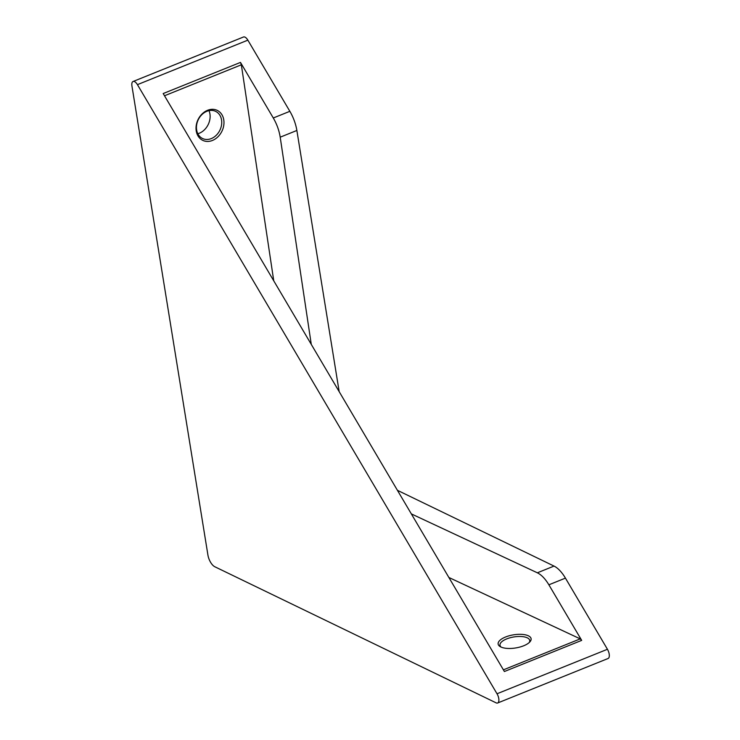 <?xml version="1.0" encoding="UTF-8"?>
<svg xmlns="http://www.w3.org/2000/svg" width="740" height="740" viewBox="0 0 740 740"><rect width="100%" height="100%" fill="white"/><g stroke="black" fill="none" stroke-linecap="round" stroke-linejoin="round"><path stroke-width="1.11" d="M397.408 490.305L554.029 566.082A26.705 12.108 68.1 0 1 565.434 578.125L607.438 649.276A6.678 3.025 68.1 0 1 608.067 658.508L497.641 703A6.678 3.025 68.1 0 1 496.124 702.852L214.822 566.757A10.018 4.542 68.1 0 1 207.922 555.055L131.933 85.933A6.678 3.025 68.1 0 1 133.071 81.492A6.678 3.025 68.1 0 1 137.437 84.647L497.021 693.769A6.678 3.025 68.1 0 1 497.641 703M133.071 81.492L243.488 37A6.678 3.025 68.1 0 1 247.854 40.154L289.858 111.315A26.705 12.108 68.1 0 1 296.87 130.471L280.201 137.187L311.281 344.414M339.179 391.664L296.87 130.471M289.858 111.315L273.291 117.984L240.482 62.41L241.342 64.806L273.754 280.839M196.239 130.924A16.65 13.283 -64.2 0 1 214.776 109.548A16.65 13.283 -64.2 0 1 219.003 135.661A16.65 13.283 -64.2 0 1 196.239 130.924M505.559 637.001A16.696 6.641 170.8 0 1 525.095 634.772A16.696 6.641 170.8 0 1 529.933 641.83A16.696 6.641 170.8 0 1 515.688 647.953A16.696 6.641 170.8 0 1 500.24 646.64A16.696 6.641 170.8 0 1 505.559 637.001M448.865 577.468L580.243 638.879L581.686 640.377L504.393 671.522L163.189 93.545L240.482 62.41M411.329 513.893L537.36 572.806C541.43 574.804 545.269 578.8 548.877 584.804L581.686 640.377M273.291 117.984C276.834 124.089 279.137 130.49 280.201 137.187M501.156 647.102A15.068 5.994 170.8 0 1 499.981 645.206A15.068 5.994 170.8 0 1 506.687 638.907A15.068 5.994 170.8 0 1 529.729 640.387A15.068 5.994 170.8 0 1 529.211 642.561M196.637 129.953A15.068 12.016 -64.2 0 1 202.122 114.395A15.068 12.016 -64.2 0 1 216.024 111.564A15.068 12.016 -64.2 0 1 219.91 130.166A15.068 12.016 -64.2 0 1 202.908 138.676A15.068 12.016 -64.2 0 1 196.637 129.953M209.004 110.639A15.651 12.488 -64.2 0 1 197.83 133.737M241.342 64.806L164.502 95.765M580.243 638.879L503.394 669.848M607.438 649.276L497.021 693.769M247.854 40.154L137.437 84.647M565.434 578.125L548.877 584.804M554.029 566.082L537.36 572.806"/></g></svg>
